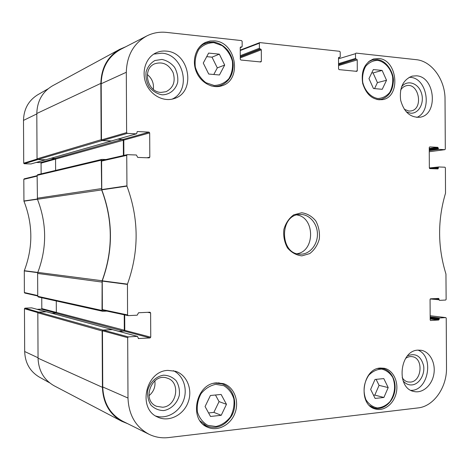 <?xml version="1.0" encoding="UTF-8"?>
<svg xmlns="http://www.w3.org/2000/svg" width="470" height="470" viewBox="0 0 470 470"><rect width="100%" height="100%" fill="white"/><g stroke="black" fill="none" stroke-linecap="round" stroke-linejoin="round"><path stroke-width="0.7" d="M388.197 387.58L383.896 397.467L375.125 398.431L370.648 389.401L375.025 379.449L383.796 378.597L388.197 387.58L379.067 385.365L376.106 379.343M382.233 89.294L373.45 88.519L368.974 78.619L373.35 69.554L382.128 70.43L386.534 80.27L382.233 89.294M208.727 74.043L203.269 63.056L208.621 53.087L219.331 54.156L224.689 65.066L219.443 74.983L208.727 74.043M221.229 415.292L210.525 416.467L205.073 406.538L210.419 395.493L221.117 394.453L226.475 404.323L221.229 415.292L213.874 412.384L219.055 401.603L215.46 395.006M378.691 58.503C397.456 59.543 401.169 96.503 382.874 99.593C373.198 100.556 366.465 95.163 362.687 83.407C360.878 71.093 364.491 62.951 373.532 58.967L378.691 58.503M103.1 330.063L112.089 329.558L137.305 336.356L128.363 336.902L103.1 330.063L102.46 330.78L102.748 386.963C103.429 402.984 110.162 414.44 122.952 421.349L148.796 434.163M112.448 329.652L112.089 329.558M124.227 314.794L124.309 330.216L123.522 331.109L118.934 331.373L124.156 331.074L150.083 337.936L150.747 337.172L124.779 330.363L124.156 331.074M124.779 330.363L124.703 314.894M102.225 160.405L101.585 161.063L101.779 189.839C113.164 220.113 113.317 250.439 102.248 280.825L102.348 309.607L103.001 310.259M123.874 155.429L123.798 140.101L149.683 132.898L149.013 132.135L123.163 139.396L123.798 140.101M123.163 139.396L117.823 139.144L122.535 139.367L123.328 140.248L123.404 155.541M111.114 141.029L102.125 140.606L127.305 133.38L136.253 133.838L111.478 140.924M146.587 36.055L120.896 49.25C108.264 56.294 101.696 67.792 101.185 83.736L101.473 139.895L102.125 140.606M208.598 412.954L213.874 412.384M226.475 404.323L219.055 401.603M374.549 88.619L377.428 82.608L373.068 72.921L371.788 72.791M386.534 80.27L377.428 82.608M382.128 70.43L373.068 72.921M383.896 397.467L374.807 395.094L379.067 385.365M373.538 395.235L374.807 395.094M213.797 74.489L217.305 67.892L212.005 57.164L206.706 56.647M224.689 65.066L217.305 67.892M219.331 54.156L212.005 57.164M445.824 317.608L430.156 315.728L445.824 317.608L446.23 318.184L446.5 367.957C446.917 387.392 433.681 406.397 418.077 407.913L168.607 437.564C161.75 438.351 155.247 437.264 149.096 434.309C135.742 427.095 128.71 415.004 127.993 398.037L127.681 337.677L128.363 336.902M163.754 410.574C171.156 409.264 177.261 403.242 179.311 395.317C179.857 389.918 178.806 385.059 176.156 380.741C172.696 377.198 168.501 375.342 163.572 375.172C156.146 376.323 149.865 382.322 147.733 390.388C147.169 395.893 148.256 400.822 150.988 405.181C154.548 408.712 158.801 410.51 163.754 410.574M162.585 407.231L156.545 406.303C141 400.311 152.209 371.911 167.479 378.238C180.915 382.222 176.867 406.491 162.585 407.231M148.996 395.705C153.661 391.786 155.617 386.81 154.853 380.776M155.746 416.021C166.404 419.504 179.07 412.366 183.459 400.716C187.982 389.113 183.423 375.401 173.377 370.701M403.096 380.818C405.551 383.826 408.53 385.189 412.031 384.906C419.264 384.248 425.05 374.613 423.617 365.801C420.991 356.054 415.633 352.735 407.531 355.837M405.592 358.434C407.743 356.865 409.993 356.284 412.343 356.683C423.728 358.14 421.954 381.552 410.392 382.092L407.872 381.946C405.539 381.382 403.648 379.936 402.185 377.61M410.927 390.359C428.452 391.005 434.462 356.366 418.03 350.132M406.245 111.854L410.557 113.182C418.882 113.952 424.815 102.56 421.32 92.749C418.089 82.802 407.026 79.436 401.492 86.927M400.616 90.134C402.05 87.802 403.924 86.339 406.239 85.746C418.841 82.162 423.893 108.981 411.033 110.938L408.923 111.067L404.276 109.281M416.802 117.418C432.559 111.214 427.312 78.061 410.363 77.356L409.188 77.297M162.109 94.817C169.517 94.823 175.627 89.888 177.678 82.338C178.224 77.045 177.172 72.004 174.523 67.228C171.057 63.074 166.856 60.477 161.927 59.437L154.888 60.53C150.635 63.015 147.703 66.781 146.082 71.816C145.518 77.215 146.599 82.332 149.337 87.167C152.897 91.327 157.156 93.877 162.109 94.817M160.946 92.408C147.145 92.161 141.987 68.749 154.712 63.803C162.673 61.353 168.8 64.273 173.095 72.556C175.733 81.486 173.377 87.872 166.039 91.703L160.946 92.408M153.349 89.318C154.013 83.313 151.998 78.384 147.316 74.548M172.049 99.152C191.778 90.704 183.876 54.285 161.892 53.186L153.784 54.091M418.006 350.132L421.185 350.273C429.921 351.719 435.849 363.04 433.845 374.185C431.977 385.359 422.595 393.631 413.929 391.487C395.764 388.326 399.565 350.432 418.006 350.132M416.514 75.811C435.332 76.681 438.451 114.833 419.957 117.23C410.386 117.788 403.941 112.083 400.628 100.122C399.277 87.696 403.125 79.7 412.172 76.128L416.514 75.811M166.268 51.113C189.71 52.329 196.354 92.138 174.323 98.518C163.901 102.237 150.888 95.551 146.094 83.695C141.176 71.898 145.729 57.698 155.87 52.922C159.136 51.371 162.602 50.766 166.268 51.113M167.931 370.389L175.657 371.3C187.13 375.001 192.964 389.894 188.024 402.52C183.288 415.227 168.883 422.395 157.844 417.16C137.246 408.976 145.624 370.865 167.931 370.389M380.359 368.039L384.284 368.269C393.108 370.078 398.748 381.628 396.316 392.662C394.03 403.73 384.196 411.573 375.465 409.023C357.564 405.128 362.012 368.515 380.359 368.039M214.731 40.902C236.351 42.177 242.373 80.041 221.981 85.752C212.317 89.124 200.332 82.497 196.078 71.14C191.707 59.831 196.196 46.501 205.684 42.324L210.09 41.008L214.731 40.902M216.529 382.868L223.479 383.626C233.984 386.933 239.459 400.763 235.129 412.713C230.97 424.727 217.963 431.812 207.769 427.289C188.394 420.18 195.761 383.479 216.529 382.868M300.964 254.176L300.289 254.17C279.45 254.617 279.18 214.308 300.019 214.467C309.113 213.997 317.25 223.15 317.432 233.807C317.749 244.459 310.059 254.088 300.964 254.176M301.887 255.862L309.718 253.594C314.377 250.052 317.579 245.175 319.318 238.971C319.923 232.468 318.748 226.452 315.781 220.918C311.898 216.229 307.192 213.509 301.658 212.757L293.75 214.831C288.968 218.315 285.666 223.215 283.845 229.542C283.21 236.199 284.432 242.326 287.517 247.931C291.529 252.613 296.323 255.257 301.887 255.862M429.562 168.483L438.328 167.555L438.739 166.968L444.937 167.214L445.407 167.837L445.513 193.223C437.505 220.195 437.652 247.132 445.954 274.034L446.124 299.425L445.666 300.054L439.468 300.353L439.045 299.772L430.25 298.955M438.328 167.555L438.328 168.319L434.074 168.759M438.686 166.979L429.351 167.972L429.833 168.601L437.917 168.906L438.328 168.319M438.739 166.968L429.351 167.966L429.239 147.486L429.715 146.899L437.746 147.321L429.245 148.479M429.251 149.166L438.216 147.956L437.746 147.321M438.216 147.956L438.222 148.714L429.257 149.918M429.257 150.6L438.698 149.348L438.222 148.714M438.698 149.348L444.843 149.666L429.263 151.734M338.512 58.803L355.508 53.68L356.025 53.098L416.185 59.667C431.801 61.029 445.237 79.9 445.031 99.329L445.307 149.084L444.843 149.666M355.508 53.68L355.531 58.421L338.535 63.65M338.541 64.484L356.054 59.114L355.531 58.421M356.054 59.114L338.541 64.743M338.547 65.571L357.235 59.884L356.707 59.185M357.235 59.884L357.294 70.764L355.626 71.24M338.706 57.428L339.035 57.322L338.506 57.916L338.565 68.925L339.105 69.625L356.777 71.352L357.294 70.764M339.035 57.322L339.704 57.393L338.518 57.769M240.241 50.531L259.358 43.217L259.945 42.6L339.669 51.306L340.204 52.011L340.233 56.8L339.704 57.393M259.358 43.217L259.387 48.246L240.27 55.689M240.27 56.623L259.975 48.986L259.387 48.246M259.975 48.986L260.709 49.062L240.276 56.964M240.282 57.892L261.302 49.802L260.709 49.062M261.302 49.802L261.361 61.347L259.881 61.881M240.376 47.147L240.822 46.965L240.223 47.587L240.288 59.279L240.893 60.025L260.779 61.97L261.361 61.347M240.822 46.965L241.574 47.047L240.223 47.593M127.305 133.38L126.618 132.611L126.307 72.274C126.841 55.39 133.697 43.264 146.887 35.902C153.044 32.835 159.577 31.666 166.498 32.395L241.539 40.59L242.144 41.342L242.167 46.424L241.574 47.047M137.205 131.647L137.593 131.535L136.923 132.229L136.929 133.139L136.253 133.838M137.593 131.535L149.013 132.135M149.683 132.898L149.812 157.156L146.94 157.773M147.674 312.315L150.617 312.903L149.948 312.209L138.532 312.756L137.193 315.188L128.251 315.629L127.564 314.929L127.452 284.133C139.179 251.409 139.008 218.744 126.947 186.138L126.736 155.353L127.252 154.659L136.365 155L137.728 157.421L149.149 157.855L149.812 157.156M150.617 312.903L150.747 337.172M150.083 337.936L138.28 338.541M137.305 336.356L138.668 338.647M445.76 317.608L439.615 317.978L430.162 316.845M430.168 317.532L439.15 318.619L439.615 317.978M439.15 318.619L439.156 319.377L430.173 318.278M430.173 318.965L438.686 320.011L439.156 319.377M438.686 320.011L430.52 320.493M434.68 298.609L439.045 299.008L438.622 298.426L430.538 298.808L430.068 299.443L430.179 319.929L430.661 320.511M439.045 299.008L439.045 299.772M297.14 253.718C315.229 251.127 315 217.305 296.875 214.96M38.052 358.193C38.569 370.748 43.957 379.96 54.226 385.829L121.8 421.296C109.516 414.252 103.053 402.931 102.425 387.333L102.137 330.968L102.942 330.069L38.493 312.103L37.823 312.82L38.052 358.193L102.425 387.333M38.493 312.103L46.483 311.816M56.212 313.079L51.959 313.273L55.683 313.102L56.341 312.391L56.282 300.976M37.741 296.323L38.252 296.97L102.642 311.275L102.031 310.476L102.119 280.749L37.817 272.394L37.624 273.44L37.741 296.323L102.031 310.476M37.817 272.394C47.024 247.972 46.894 223.603 37.447 199.274L101.649 189.915L101.256 160.2L101.855 159.395L106.008 159.518M37.794 174.681L37.124 175.351L37.447 199.274M55.613 170.41L55.554 159.107L54.89 158.402L51.066 158.261L55.419 158.419M45.708 159.776L37.718 159.565L101.961 140.601L101.15 139.708L100.862 83.366C101.32 67.839 107.618 56.494 119.75 49.315L125.625 46.818M119.75 49.315L52.581 85.781C42.447 91.762 37.189 101.003 36.807 113.499L37.042 158.854L37.718 159.565M101.649 189.915C112.994 220.136 113.147 250.416 102.119 280.749M127.717 423.711L121.8 421.296M101.961 140.601L111.59 140.924M106.878 311.105L102.642 311.275M112.559 329.652L102.942 330.069M46.125 311.763L38.628 312.098L24.969 308.15L31.684 307.862L46.277 311.774M30.95 163.954L24.234 163.736L37.853 159.571L45.349 159.835L30.95 163.954L45.431 159.841M24.311 178.823L23.8 179.334L23.947 201.178C32.994 224.308 33.111 247.484 24.305 270.702L24.375 292.551L24.763 293.045L37.741 295.988M41.131 173.865L41.072 163.125L123.328 140.248M55.19 158.484L40.567 162.591L41.072 163.125M40.567 162.591L36.302 162.45M37.835 94.723L37.612 94.852C28.523 100.556 23.817 109.069 23.5 120.385L23.717 163.196L24.234 163.736M24.969 308.15L24.458 308.69L24.675 351.519C25.11 362.881 29.939 371.37 39.151 376.987L39.38 377.11M46.201 311.757L31.684 307.862M37.142 309.313L41.313 309.131L55.977 313.014M124.309 330.216L41.812 308.596L41.313 309.131M41.812 308.596L41.76 297.751M365.919 399.676C362.746 391.181 363.68 383.05 368.733 375.272C372.593 371.329 376.911 369.267 381.687 369.091C386.293 370.178 389.994 372.974 392.791 377.486C395.858 385.817 394.953 393.831 390.071 401.521C386.305 405.498 382.034 407.637 377.251 407.937C372.593 406.961 368.815 404.212 365.919 399.676M377.698 60.377C384.724 61.705 390.564 68.126 392.585 76.633C393.161 82.444 392.221 87.69 389.765 92.367C386.522 96.227 382.574 98.277 377.904 98.524C370.859 97.372 364.843 90.986 362.734 82.315C362.141 76.387 363.116 71.058 365.66 66.329C368.997 62.486 373.01 60.501 377.698 60.377M213.932 42.652L222.157 45.637C227.075 49.597 230.476 54.743 232.362 61.076C233.073 67.598 231.904 73.467 228.855 78.69C224.842 82.99 219.942 85.252 214.161 85.481L205.86 82.679C200.813 78.772 197.306 73.584 195.332 67.128C194.598 60.454 195.814 54.473 198.98 49.191C203.128 44.909 208.116 42.729 213.932 42.652M215.73 384.343L223.814 385.688C228.649 388.631 231.992 393.038 233.849 398.918C234.548 405.205 233.396 411.215 230.4 416.955C226.452 421.972 221.64 425.156 215.953 426.507L207.793 425.35C202.834 422.477 199.386 418.053 197.447 412.072C196.724 405.639 197.917 399.518 201.031 393.696C205.108 388.672 210.008 385.553 215.73 384.343M377.099 59.608L372.128 60.054L368.28 61.934M376.964 99.569L381.164 99.335C388.502 97.008 392.55 91.209 393.325 81.933C394.465 74.865 387.709 60.483 377.216 59.59L372.128 60.054L369.814 60.742M200.067 420.873L206.8 426.09C216.623 429.439 224.918 426.026 231.669 415.838C238.425 403.871 233.549 387.491 221.999 383.884L215.242 383.144L213.644 383.361M369.643 405.651L374.243 408.013C382.786 410.498 392.35 402.925 394.565 392.227C396.915 381.564 391.416 370.378 382.78 368.598L377.704 368.545M213.609 42.1L209.138 42.2L204.885 43.463C201.8 44.873 199.274 47.076 197.306 50.073M210.795 85.775C214.191 86.627 217.481 86.521 220.659 85.458C228.808 82.027 232.991 75.323 233.202 65.336C233.061 60.166 231.24 55.137 227.733 50.249C223.802 45.69 219.12 42.964 213.674 42.083L207.91 42.441L201.489 44.991M102.202 281.084L127.405 284.415M127.452 284.133L102.248 280.825M127.564 314.929L102.348 309.607M101.779 189.839L126.947 186.138M126.894 185.856L101.731 189.575M101.585 161.063L126.736 155.353M126.618 132.611L101.473 139.895M102.46 330.78L127.681 337.677M101.185 83.736L126.307 72.274M102.748 386.963L127.993 398.037M101.403 188.617L37.242 198.228M37.624 273.44L101.884 282.053M37.124 175.351L101.256 160.2M36.807 113.499L100.862 83.366M101.15 139.708L37.042 158.854M37.823 312.82L102.137 330.968M111.273 141.035L45.478 159.841M122.535 139.367L54.89 158.402M112.248 329.546L46.254 311.757M123.522 331.109L55.683 313.102M37.8 272.441L24.305 270.702M24.264 270.902L37.735 272.647M23.947 201.178L37.43 199.227M37.359 199.022L23.911 200.978M37.735 295.565L24.375 292.551M24.458 308.69L37.858 312.603M23.8 179.334L37.13 176.109M37.077 159.077L23.717 163.196M36.813 113.922L23.5 120.385M38.052 357.776L24.675 351.519M381.164 99.335L378.826 99.863M221.999 383.884L218.65 382.797M206.8 426.09L203.534 424.674M382.78 368.598L380.23 368.051M374.243 408.013L371.717 407.302M220.659 85.458L217.169 86.644M444.908 149.66L429.263 151.739M338.512 57.81L339.88 57.375M240.223 47.658L241.815 47.012M240.241 50.096L259.716 42.629M111.302 141.006L136.453 133.815M127.252 154.659L102.072 160.417M112.277 329.576L137.504 336.379M102.848 310.247L128.087 315.617M101.855 159.395L37.624 174.699M45.602 159.824L111.413 141.018M46.371 311.769L112.389 329.558M37.124 175.686L24.176 178.841M37.612 94.852L48.022 88.848M39.151 376.987L49.626 382.827"/></g></svg>
